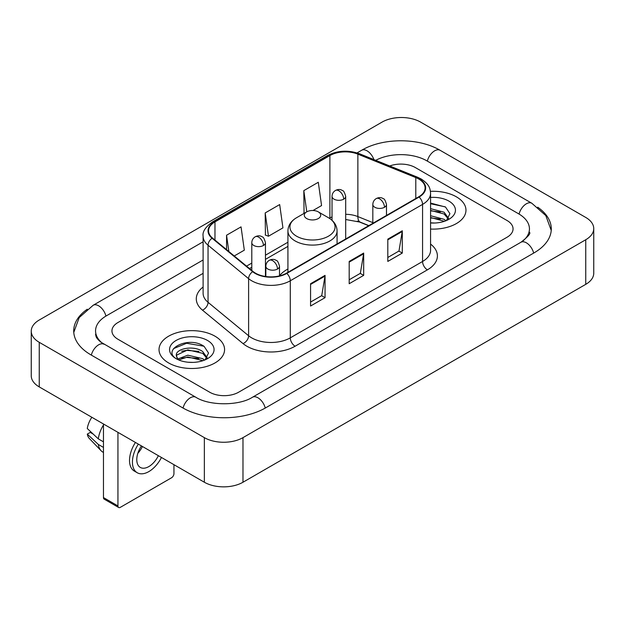 <?xml version="1.0" encoding="UTF-8"?>
<svg xmlns="http://www.w3.org/2000/svg" width="625" height="625" viewBox="0 0 625 625"><rect width="100%" height="100%" fill="white"/><g stroke="black" fill="none" stroke-linecap="round" stroke-linejoin="round"><path stroke-width="0.94" d="M287.922 269.008A36.188 20.891 0 0 0 279.5 275.773M368.688 225.703L358.492 221.586A27.312 15.766 0 0 0 357.359 221.148M456.367 196.82A32.773 18.922 0 0 0 430.438 191.344A32.773 18.922 0 0 1 456.367 196.82A32.773 18.922 0 0 1 465.969 210.203A32.773 18.922 0 0 0 456.367 196.82M214.977 336.188A32.773 18.922 0 0 0 179.266 332.086A32.773 18.922 0 0 0 159.031 349.562A32.773 18.922 0 0 0 168.633 362.945A32.773 18.922 0 0 0 204.344 367.047A32.773 18.922 0 0 0 224.578 349.562A32.773 18.922 0 0 0 214.977 336.188A32.773 18.922 0 0 0 179.266 332.086A32.773 18.922 0 0 0 159.031 349.562A32.773 18.922 0 0 0 168.633 362.945A32.773 18.922 0 0 0 204.344 367.047A32.773 18.922 0 0 0 224.578 349.562A32.773 18.922 0 0 0 214.977 336.188M418.711 178.984A21.852 12.617 180 0 1 425.109 187.898A21.852 12.617 180 0 1 418.711 196.82L286.43 273.195A21.852 12.617 180 0 1 253.086 271.508L212.523 238.063A21.852 12.617 180 0 1 208.57 230.828A21.852 12.617 180 0 1 214.969 221.906L329.891 155.562A21.852 12.617 180 0 1 357.867 154.148L415.797 177.57A21.852 12.617 180 0 1 418.711 178.984M419.094 178.758A22.391 12.93 0 0 0 416.109 177.312L358.18 153.891A22.391 12.93 0 0 0 329.5 155.344L214.586 221.688A22.391 12.93 0 0 0 212.078 238.242L252.641 271.688A22.391 12.93 0 0 0 286.812 273.414L419.094 197.047A22.391 12.93 0 0 0 419.094 178.758M310.57 283.727L310.57 306.023L325.055 297.664L325.055 275.367L310.57 283.727M310.57 302.07L321.727 295.633L324.992 276.109A5.461 3.156 -120 0 0 325.055 275.367M321.625 295.688L325.055 297.664M387.812 239.133L387.812 261.43L402.297 253.07L402.297 230.773L387.812 239.133M387.812 257.477L398.969 251.031L402.234 231.508A5.461 3.156 -120 0 0 402.297 230.773M398.867 251.094L402.297 253.07M349.188 261.43L349.188 283.727L363.672 275.367L363.672 253.07L349.188 261.43M349.188 279.773L360.344 273.336L363.617 253.812A5.461 3.156 -120 0 0 363.672 253.07M360.25 273.391L363.672 275.367M430.57 229.062A32.773 18.922 0 0 0 465.969 210.203A32.773 18.922 0 0 1 430.57 229.062M209.672 392.211A20.484 11.828 0 0 0 238.633 392.211L507.062 237.234A20.484 11.828 0 0 0 513.055 228.875A20.484 11.828 0 0 0 507.062 220.516L415.328 167.555A20.484 11.828 0 0 0 389.734 165.984A20.484 11.828 0 0 1 415.328 167.555L507.062 220.516A20.484 11.828 0 0 1 513.055 228.875A20.484 11.828 0 0 1 507.062 237.234L238.633 392.211A20.484 11.828 0 0 1 209.672 392.211L117.938 339.25L209.672 392.211M203.109 273.352L117.938 322.531A20.484 11.828 0 0 0 111.945 330.891A20.484 11.828 0 0 0 117.938 339.25A20.484 11.828 0 0 1 111.945 330.891A20.484 11.828 0 0 1 117.938 322.531L203.109 273.352M313.031 210.5L321.562 205.57L318.297 182.273L303.812 190.633L304.047 212.797M234.25 255.977L244.32 250.164L241.047 226.867L226.562 235.227L226.562 249.641M265.188 212.93L268.461 236.227L282.938 227.867L279.672 204.57L265.188 212.93L265.422 235.094M268.461 236.227L265.188 235.008M304.688 213.039L303.812 212.711M303.812 190.633L306.781 211.828M226.562 235.227L228.852 251.531M522.633 241.203A36.867 21.289 0 0 0 529.445 228.875A36.867 21.289 0 0 0 518.648 213.82L426.914 160.867A36.867 21.289 0 0 0 375.742 160.328M203.109 259.977L106.352 315.836A36.867 21.289 0 0 0 95.555 330.891A36.867 21.289 0 0 0 102.367 343.219M204.359 437.641A27.312 15.766 0 0 0 242.977 437.641L585.75 239.742A27.312 15.766 0 0 0 593.75 228.594A27.312 15.766 0 0 0 585.75 217.445L420.641 122.125A27.312 15.766 0 0 0 382.023 122.125L39.25 320.016A27.312 15.766 0 0 0 31.25 331.172A27.312 15.766 0 0 0 39.25 342.32L204.359 437.641L204.359 482.242A27.312 15.766 0 0 0 242.977 482.242L585.75 284.344A27.312 15.766 0 0 0 593.75 273.195L593.75 228.594M31.25 331.172L31.25 375.766A27.312 15.766 0 0 0 39.25 386.914L204.359 482.242M87.289 309.211A58.719 33.898 0 0 0 73.711 330.891A58.719 33.898 0 0 0 90.906 354.859L182.633 407.82A58.719 33.898 0 0 0 265.672 407.82L534.094 252.844A58.719 33.898 0 0 0 551.289 228.875A58.719 33.898 0 0 0 537.711 207.195M368.734 225.672L358.547 221.555A27.312 15.766 0 0 0 358.031 221.352M430.57 222.82L434.641 223.023M430.57 215.734L444.102 219.305L445.906 220.75M430.57 217.508L444.43 221.297M430.57 208.656L444.102 212.219L448.539 218.344M430.57 210.43L444.102 213.992L448.187 218.805M430.57 222.961A22.258 12.852 0 0 0 448.93 219.289A22.258 12.852 0 0 0 448.93 201.117A22.258 12.852 0 0 0 430.57 197.438M446.438 220.531L449.922 213.68L445.516 207.039L430.57 203.062M430.57 203.75L445.211 206.836M430.57 210.828L440.281 212.039M430.57 217.906L440.281 219.117M306.703 218.562A8.195 4.727 0 0 0 318.297 218.562A8.195 4.727 0 0 0 318.297 211.875L328.469 217.742A22.578 13.039 0 0 1 328.469 236.18A22.578 13.039 0 0 1 296.531 236.18A22.578 13.039 0 0 1 296.531 217.742C290.977 221.047 288.102 225.438 287.922 230.906A24.578 14.188 0 0 0 295.117 240.937A24.578 14.188 0 0 0 321.906 244.016A24.578 14.188 0 0 0 337.078 230.906C336.898 225.438 334.023 221.047 328.469 217.742L318.297 211.875A8.195 4.727 0 0 0 306.703 211.875A8.195 4.727 0 0 0 306.703 218.562M117.938 505.93A3.414 1.969 120 0 0 118.648 507.492L104.164 499.133A3.414 1.969 -60 0 1 103.461 497.57L117.938 505.93L117.938 432.344M103.461 423.984L103.461 497.57M118.648 507.492A3.414 1.969 120 0 0 120.352 507.328L171.531 477.781A3.414 1.969 120 0 0 173.945 473.602L173.945 464.68M141.438 445.914A17.07 9.852 120 0 0 140.305 467.422A17.07 9.852 120 0 0 148.836 466.578A17.07 9.852 120 0 0 158.367 455.688M137.812 453.344A17.07 9.852 120 0 0 142.438 446.492M135.445 442.453A23.211 13.406 120 0 0 134.336 471.07L137.234 472.742A23.211 13.406 120 0 0 148.836 471.594A23.211 13.406 120 0 0 161.461 457.469M138.344 444.125A23.211 13.406 120 0 0 137.234 472.742M103.461 424.992A22.531 13.008 120 0 0 98.328 438.875L87.281 428.531A17.75 10.25 120 0 1 91.844 417.281M103.461 441.836L98.328 438.875M93.258 434.133L90.25 432.391L87.281 434.109L98.328 444.453L103.461 447.414M98.328 444.453A22.531 13.008 120 0 0 101.109 450.742A22.531 13.008 120 0 0 102.812 452.086L103.461 452.453M87.281 434.109A17.75 10.25 120 0 0 89.375 438.523L101.109 450.742M188.102 362.234L193.25 362.391M177.875 358.969L187.812 355.18L202.719 358.664L204.523 360.109M178.789 359.922L187.812 356.953L203.039 360.656M178.031 359.656L176.438 355.922A15.43 8.906 0 0 0 178.93 360.047M207.148 357.711L202.719 351.586C193.453 344.672 174.398 348.938 176.438 355.922L176.375 355.242M176.477 356.141L176.898 354.992L187.812 349.867L202.719 353.352L206.797 358.172M205.047 359.891L208.539 353.047L204.125 346.398C188.508 335.18 160.758 349.969 176.781 359.039L176.859 359.086M207.547 340.477A22.258 12.852 0 0 0 176.07 340.477A22.258 12.852 0 0 0 176.07 358.648A22.258 12.852 0 0 0 207.547 358.648A22.258 12.852 0 0 0 207.547 340.477M173.531 348.633L186.602 343.273L203.82 346.195M181.695 351.242L186.602 350.352L198.898 351.406M181.695 358.32L186.602 357.43L198.898 358.484M430.57 244.086A34.141 19.711 180 0 1 427.398 269.852L295.117 346.219A6.828 3.945 60 0 1 290.289 337.859L422.57 261.484A27.312 15.766 0 0 0 430.57 250.336L430.57 193.25A27.312 15.766 180 0 1 422.57 204.398A6.828 3.945 -120 0 0 419.094 197.047M295.117 346.219A34.141 19.711 180 0 1 246.844 346.219A34.141 19.711 180 0 1 243.016 343.586L202.461 310.141A34.141 19.711 180 0 1 203.109 287.016M251.672 337.859A27.312 15.766 0 0 0 290.289 337.859L290.289 280.773A27.312 15.766 180 0 1 248.609 278.664L208.047 245.227A27.312 15.766 180 0 1 203.109 236.18L203.109 293.266A27.312 15.766 0 0 0 208.047 302.312L248.609 335.75A27.312 15.766 0 0 0 251.672 337.859M430.57 193.25C430.133 188.562 429.695 184.656 421.156 178.977L417.57 177.234A6.828 3.195 112 0 0 416.109 177.312M417.57 177.234L359.641 153.82C348.336 149.82 337.602 150.398 327.438 155.562A6.828 3.945 60 0 1 329.5 155.344M214.586 221.688A6.828 3.945 -120 0 0 212.523 221.906C205.437 227 202.297 231.758 203.109 236.18M212.078 238.242A6.828 4.57 129.5 0 0 208.047 245.227L208.047 302.312A6.828 4.57 -50.5 0 1 202.461 310.141M359.641 153.82A6.828 3.195 112 0 0 358.18 153.891M252.641 271.688A6.828 4.57 129.5 0 0 248.609 278.664L248.609 335.75A6.828 4.57 -50.5 0 1 243.016 343.586M286.812 273.414A6.828 3.945 60 0 1 290.289 280.773L422.57 204.398L422.57 261.484A6.828 3.945 60 0 0 427.398 269.852M214.969 221.906L214.969 240.086M415.797 177.57L415.797 198.508M357.867 154.148L357.867 216.586A21.852 12.617 0 0 0 345.688 214.305M372.828 222.633L357.867 216.586A12.289 5.758 -68 0 0 360.312 222.172L345.688 219.5M332.031 216.914A21.852 12.617 0 0 0 329.891 218L329.375 218.297M329.891 155.562L329.891 218A12.289 7.094 60 0 1 329.867 218.625M287.922 242.227L265.453 255.203M251.797 263.086L246.547 266.117M349.188 262.141L363.617 253.812M387.812 239.836L402.234 231.508M310.57 284.438L324.992 276.109M265.258 408.055A10.922 6.305 -120 0 0 252.484 397.242C239.055 405.93 209.25 405.93 195.82 397.242L100.867 342.148C98.117 339.867 96.492 337.953 96.008 336.414L95.555 334.234M183.047 408.055A10.922 6.305 -60 0 1 195.82 397.242M91.32 355.094A10.922 6.305 -60 0 1 104.094 344.281M73.766 332.43L79.203 317.57L93.172 305.266A10.922 6.305 60 0 1 105.945 316.078M357.07 152.898L361.594 150.289A10.922 6.305 60 0 1 373.906 159.586M361.594 150.289C382.898 137.617 418.797 137.617 440.102 150.289A10.922 6.305 120 0 0 427.328 161.102M440.102 150.289L531.828 203.25A10.922 6.305 120 0 0 519.055 214.062M533.68 253.086A10.922 6.305 -120 0 0 520.906 242.273L252.484 397.242M242.977 482.242L242.977 437.641M39.25 386.914L39.25 342.32M585.75 284.344L585.75 239.742M384.484 207.273A6.828 3.945 0 0 0 386.484 204.484C385.398 200.539 384.32 198.602 383.242 198.68C381.266 197.281 378.93 197.25 376.242 198.57A6.828 3.945 60 0 1 379.656 198.914A6.828 3.945 -120 0 1 384.484 207.273A6.828 3.945 0 0 1 374.828 207.273A6.828 3.945 0 0 1 372.828 204.484C372.93 201.898 374.07 199.93 376.242 198.57M277.5 269.039A6.828 3.945 0 0 0 279.5 266.25C278.414 262.305 277.336 260.367 276.258 260.445C274.281 259.047 271.945 259.016 269.258 260.336A6.828 3.945 60 0 1 272.672 260.68A6.828 3.945 -120 0 1 277.5 269.039A6.828 3.945 0 0 1 267.844 269.039A6.828 3.945 0 0 1 265.844 266.25C265.945 263.664 267.086 261.695 269.258 260.336M343.688 199.164A6.828 3.945 0 0 0 345.688 196.375C344.602 192.43 343.523 190.492 342.445 190.562C340.469 189.172 338.133 189.141 335.445 190.461A6.828 3.945 60 0 1 338.859 190.797A6.828 3.945 -120 0 1 343.688 199.164A6.828 3.945 0 0 1 334.031 199.164A6.828 3.945 0 0 1 332.031 196.375C332.133 193.789 333.273 191.812 335.445 190.461M263.453 245.484A6.828 3.945 0 0 0 265.453 242.695C264.367 238.75 263.289 236.812 262.211 236.891C260.234 235.5 257.898 235.461 255.211 236.789A6.828 3.945 60 0 1 258.625 237.125A6.828 3.945 -120 0 1 263.453 245.484A6.828 3.945 0 0 1 253.797 245.484A6.828 3.945 0 0 1 251.797 242.695C251.898 240.109 253.039 238.141 255.211 236.789M327.438 155.562L212.523 221.906M287.922 246.383L265.453 259.359M251.797 267.242L249.508 268.562M368.836 225.617L360.312 222.172M93.172 305.266L203.109 241.789M551.234 230.414L545.797 215.562L531.828 203.25M529.445 232.219C530.969 233.328 528.117 236.68 520.906 242.273M337.078 243.953L337.078 230.906M287.922 272.328L287.922 230.906M306.703 211.875L296.531 217.742M386.484 215.43L386.484 204.484M372.828 223.312L372.828 204.484M279.5 275.891L279.5 266.25M265.844 276.531L265.844 266.25M345.688 238.977L345.688 196.375M332.031 220.32L332.031 196.375M265.453 276.477L265.453 242.695M251.797 270.445L251.797 242.695"/></g></svg>
